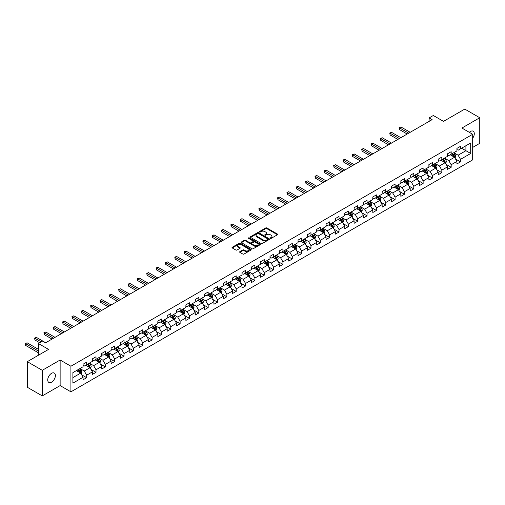 <?xml version="1.0" encoding="UTF-8"?>
<svg xmlns="http://www.w3.org/2000/svg" width="505" height="505" viewBox="0 0 505 505"><rect width="100%" height="100%" fill="white"/><g stroke="black" fill="none" stroke-linecap="round" stroke-linejoin="round"><path stroke-width="0.76" d="M270.377 238.36A0.581 0.335 0 0 0 271.198 238.36L277.447 234.756A0.833 0.48 0 0 0 277.693 234.415A0.833 0.48 0 0 0 277.447 234.074L266.861 227.963A0.833 0.48 0 0 0 265.687 227.963L259.437 231.574A0.581 0.335 0 0 0 260.264 232.048L261.072 231.58A2.664 1.534 0 0 1 264.835 231.58L265.718 232.092A2.664 1.534 0 0 1 266.495 233.177A2.664 1.534 0 0 1 265.718 234.263L264.91 234.73A0.581 0.335 0 0 0 265.731 235.204L266.539 234.737A2.664 1.534 0 0 1 270.301 234.737L271.185 235.248A2.664 1.534 0 0 1 271.961 236.334A2.664 1.534 0 0 1 271.185 237.419L270.377 237.887A0.581 0.335 0 0 0 270.377 238.36L270.377 237.887M51.561 382.178A5.422 3.131 120 0 0 55.108 377.399A5.422 3.131 120 0 0 54.275 373.05A5.422 3.131 120 0 0 51.561 373.321A5.422 3.131 120 0 0 48.019 378.1A5.422 3.131 120 0 0 48.852 382.443A5.422 3.131 120 0 0 51.561 382.178M472.68 138.231A5.422 3.131 120 0 0 473.172 131.205A5.422 3.131 120 0 0 470.464 131.47A5.422 3.131 120 0 0 469.322 132.335M239.869 251.66A0.833 0.48 0 0 0 239.629 252.001A0.833 0.48 0 0 0 239.869 252.342L242.842 254.059A0.833 0.48 0 0 0 244.016 254.059L250.953 250.051A0.833 0.48 0 0 0 251.2 249.71A0.833 0.48 0 0 0 250.953 249.369L240.367 243.258A0.833 0.48 0 0 0 239.193 243.258L232.256 247.267A0.833 0.48 0 0 0 232.01 247.608A0.833 0.48 0 0 0 232.256 247.949L235.841 250.019A0.833 0.48 0 0 0 237.015 250.019L239.989 248.302A0.833 0.48 0 0 0 240.228 247.961A0.833 0.48 0 0 0 239.989 247.62L238.208 246.598A2.222 1.281 0 0 1 237.558 245.689A2.222 1.281 0 0 1 238.928 244.502A2.222 1.281 0 0 1 241.352 244.78L248.321 248.801A2.222 1.281 0 0 1 248.978 249.71A2.222 1.281 0 0 1 247.601 250.897A2.222 1.281 0 0 1 245.177 250.619L244.016 249.95A0.833 0.48 0 0 0 242.842 249.95L239.869 251.66L239.869 252.342L242.842 250.638L242.842 249.95M472.68 147.416L479.75 143.338L479.75 117.741L464.77 109.093L443.504 121.37L433.322 115.493L429.124 117.911L432.122 119.641L45.57 342.813L42.578 341.083L38.38 343.507L38.38 355.267M42.275 370.31L42.275 395.907L60.133 385.599L60.133 360.002L42.275 370.31L27.302 361.662L48.568 349.384L38.38 343.507M60.133 360.002L70.915 366.232L472.68 134.273L472.68 159.87L70.915 391.829L70.915 366.232M479.75 117.741L461.898 128.049L472.68 134.273M261.129 243.498A0.833 0.48 0 0 0 262.303 243.498L269.247 239.49A0.833 0.48 0 0 0 269.487 239.149A0.833 0.48 0 0 0 269.247 238.814L258.661 232.704A0.833 0.48 0 0 0 257.481 232.704L250.543 236.706A0.833 0.48 0 0 0 250.303 237.047A0.833 0.48 0 0 0 250.543 237.388L261.129 243.498M248.75 238.486A0.581 0.335 0 0 1 249.337 238.568L249.337 237.88L260.1 244.092A0.833 0.48 0 0 1 260.346 244.433A0.833 0.48 0 0 1 260.1 244.773L253.163 248.776A0.833 0.48 0 0 1 251.982 248.776L241.396 242.665L241.396 241.99A0.833 0.48 0 0 0 241.156 242.324A0.833 0.48 0 0 0 241.396 242.665M241.396 241.99L244.369 240.273A0.833 0.48 0 0 1 245.544 240.273L249.836 242.754A0.833 0.48 0 0 0 251.017 242.754L252.986 241.611A0.833 0.48 0 0 0 253.226 241.276A0.833 0.48 0 0 0 252.986 240.935L248.517 238.354A0.581 0.335 0 0 1 249.337 237.88M42.275 395.907L27.302 387.259L27.302 361.662M81.671 374.824L86.671 377.715L86.671 375.19L92.421 371.869L92.421 374.394L96.019 372.318L96.019 369.793L101.77 366.472L101.77 368.997L105.362 366.92L105.362 364.395L111.113 361.075L111.113 363.6L114.711 361.529L114.711 358.998L120.461 355.678L120.461 358.203L124.053 356.132L124.053 353.607L129.81 350.287L129.81 352.812L133.402 350.735L133.402 348.21L139.153 344.89L139.153 347.415L142.751 345.338L142.751 342.813L148.502 339.493L148.502 342.018L152.093 339.941L152.093 337.416L157.844 334.095L157.844 336.62L161.442 334.544L161.442 332.019L167.193 328.698L167.193 331.223L170.785 329.153L170.785 326.628L176.535 323.307L176.535 325.832L180.133 323.755L180.133 321.231L185.884 317.91L185.884 320.435L189.482 318.358L189.482 315.833L195.233 312.513L195.233 315.038L198.825 312.961L198.825 310.436L204.575 307.116L204.575 309.641L208.174 307.564L208.174 305.039L213.924 301.719L213.924 304.244L217.516 302.173L217.516 299.648L223.267 296.328L223.267 298.853L226.865 296.776L226.865 294.251L232.616 290.93L232.616 293.455L236.207 291.379L236.207 288.854L241.964 285.533L241.964 288.058L245.556 285.981L245.556 283.457L251.307 280.136L251.307 282.661L254.905 280.584L254.905 278.059L260.656 274.739L260.656 277.264L264.248 275.193L264.248 272.668L269.998 269.348L269.998 271.873L273.596 269.796L273.596 267.271L279.347 263.951L279.347 266.476L282.939 264.399L282.939 261.874L288.69 258.554L288.69 261.079L292.288 259.002L292.288 256.477L298.038 253.156L298.038 255.681L301.636 253.605L301.636 251.08L307.387 247.759L307.387 250.284L310.979 248.214L310.979 245.689L316.73 242.368L316.73 244.893L320.328 242.817L320.328 240.292L326.078 236.971L326.078 239.496L329.67 237.419L329.67 234.894L335.421 231.574L335.421 234.099L339.019 232.022L339.019 229.497L344.77 226.177L344.77 228.702L348.362 226.625L348.362 224.1L354.119 220.78L354.119 223.305L357.71 221.234L357.71 218.709L363.461 215.382L363.461 217.907L367.059 215.837L367.059 213.312L372.81 209.992L372.81 212.517L376.402 210.44L376.402 207.915L382.152 204.594L382.152 207.119L385.751 205.043L385.751 202.518L391.501 199.197L391.501 201.722L395.093 199.645L395.093 197.12L400.844 193.8L400.844 196.325L404.442 194.248L404.442 191.723L410.193 188.403L410.193 190.928L413.784 188.857L413.784 186.332L419.541 183.012L419.541 185.537L423.133 183.46L423.133 180.935L428.884 177.615L428.884 180.14L432.482 178.063L432.482 175.538L438.233 172.218L438.233 174.743L441.824 172.666L441.824 170.141L447.575 166.82L447.575 169.345L451.173 167.269L451.173 164.744L456.924 161.423L456.924 163.948L460.516 161.878L460.516 159.353L470.704 153.47L470.704 142.953L465.913 145.724L465.913 150.705L470.704 153.47M86.671 377.715L83.079 379.792L83.079 377.267L72.89 383.144L72.89 372.627L83.079 366.75L83.079 364.225L86.671 362.148L86.671 364.673L92.421 361.353L92.421 358.828L96.019 356.751L96.019 359.276L101.77 355.956L101.77 353.431L105.362 351.354L105.362 353.879L111.113 350.558L111.113 348.033L114.711 345.963L114.711 348.488L120.461 345.167L120.461 342.642L124.053 340.566L124.053 343.091L129.81 339.77L129.81 337.245L133.402 335.168L133.402 337.694L139.153 334.373L139.153 331.848L142.751 329.771L142.751 332.296L148.502 328.976L148.502 326.451L152.093 324.374L152.093 326.899L157.844 323.579L157.844 321.054L161.442 318.983L161.442 321.508L167.193 318.188L167.193 315.663L170.785 313.586L170.785 316.111L176.535 312.791L176.535 310.266L180.133 308.189L180.133 310.714L185.884 307.393L185.884 304.868L189.482 302.792L189.482 305.317L195.233 301.996L195.233 299.471L198.825 297.394L198.825 299.919L204.575 296.599L204.575 294.074L208.174 292.004L208.174 294.529L213.924 291.208L213.924 288.683L217.516 286.606L217.516 289.131L223.267 285.811L223.267 283.286L226.865 281.209L226.865 283.734L232.616 280.414L232.616 277.889L236.207 275.812L236.207 278.337L241.964 275.017L241.964 272.492L245.556 270.415L245.556 272.94L251.307 269.62L251.307 267.094L254.905 265.024L254.905 267.549L260.656 264.229L260.656 261.704L264.248 259.627L264.248 262.152L269.998 258.831L269.998 256.306L273.596 254.23L273.596 256.755L279.347 253.434L279.347 250.909L282.939 248.832L282.939 251.357L288.69 248.037L288.69 245.512L292.288 243.435L292.288 245.96L298.038 242.64L298.038 240.115L301.636 238.044L301.636 240.569L307.387 237.249L307.387 234.724L310.979 232.647L310.979 235.172L316.73 231.852L316.73 229.327L320.328 227.25L320.328 229.775L326.078 226.455L326.078 223.93L329.67 221.853L329.67 224.378L335.421 221.057L335.421 218.532L339.019 216.456L339.019 218.981L344.77 215.66L344.77 213.135L348.362 211.065L348.362 213.59L354.119 210.263L354.119 207.738L357.71 205.668L357.71 208.193L363.461 204.872L363.461 202.347L367.059 200.27L367.059 202.795L372.81 199.475L372.81 196.95L376.402 194.873L376.402 197.398L382.152 194.078L382.152 191.553L385.751 189.476L385.751 192.001L391.501 188.681L391.501 186.156L395.093 184.079L395.093 186.604L400.844 183.283L400.844 180.758L404.442 178.688L404.442 181.213L410.193 177.893L410.193 175.368L413.784 173.291L413.784 175.816L419.541 172.495L419.541 169.97L423.133 167.894L423.133 170.419L428.884 167.098L428.884 164.573L432.482 162.496L432.482 165.021L438.233 161.701L438.233 159.176L441.824 157.099L441.824 159.624L447.575 156.304L447.575 153.779L451.173 151.708L451.173 154.233L456.924 150.913L456.924 148.388L460.516 146.311L460.516 148.836L470.704 142.953M85.711 365.229L90.029 367.716L84.272 371.036L79.96 368.549M83.079 365.367L84.272 366.056L86.671 364.673M84.272 371.036L86.671 375.19M90.029 367.716L92.421 371.869M95.06 359.831L99.371 362.325L93.621 365.645L89.309 363.152M92.421 359.97L93.621 360.658L96.019 359.276M93.621 365.645L96.019 369.793M99.371 362.325L101.77 366.472M104.402 354.434L108.72 356.928L102.969 360.248L98.652 357.755M101.77 354.573L102.969 355.267L105.362 353.879M102.969 360.248L105.362 364.395M108.72 356.928L111.113 361.075M113.751 349.037L118.063 351.53L112.312 354.851L108.001 352.357M111.113 349.176L112.312 349.87L114.711 348.488M112.312 354.851L114.711 358.998M118.063 351.53L120.461 355.678M123.1 343.646L127.412 346.133L121.661 349.454L117.343 346.967M120.461 343.779L121.661 344.473L124.053 343.091M121.661 349.454L124.053 353.607M127.412 346.133L129.81 350.287M132.443 338.249L136.754 340.736L131.003 344.056L126.692 341.569M129.81 338.388L131.003 339.076L133.402 337.694M131.003 344.056L133.402 348.21M136.754 340.736L139.153 344.89M141.791 332.852L146.103 335.339L140.352 338.666L136.041 336.172M139.153 332.991L140.352 333.679L142.751 332.296M140.352 338.666L142.751 342.813M146.103 335.339L148.502 339.493M151.134 327.455L155.452 329.948L149.701 333.268L145.383 330.775M148.502 327.594L149.701 328.288L152.093 326.899M149.701 333.268L152.093 337.416M155.452 329.948L157.844 334.095M160.483 322.057L164.794 324.551L159.043 327.871L154.732 325.378M157.844 322.196L159.043 322.891L161.442 321.508M159.043 327.871L161.442 332.019M164.794 324.551L167.193 328.698M169.825 316.667L174.143 319.154L168.392 322.474L164.075 319.987M167.193 316.799L168.392 317.493L170.785 316.111M168.392 322.474L170.785 326.628M174.143 319.154L176.535 323.307M179.174 311.269L183.485 313.757L177.735 317.077L173.423 314.59M176.535 311.408L177.735 312.096L180.133 310.714M177.735 317.077L180.133 321.231M183.485 313.757L185.884 317.91M188.523 305.872L192.834 308.359L187.084 311.68L182.772 309.193M185.884 306.011L187.084 306.699L189.482 305.317M187.084 311.68L189.482 315.833M192.834 308.359L195.233 312.513M197.865 300.475L202.183 302.968L196.426 306.289L192.115 303.795M195.233 300.614L196.426 301.308L198.825 299.919M196.426 306.289L198.825 310.436M202.183 302.968L204.575 307.116M207.214 295.078L211.526 297.571L205.775 300.892L201.463 298.398M204.575 295.217L205.775 295.911L208.174 294.529M205.775 300.892L208.174 305.039M211.526 297.571L213.924 301.719M216.557 289.681L220.874 292.174L215.124 295.494L210.806 293.007M213.924 289.82L215.124 290.514L217.516 289.131M215.124 295.494L217.516 299.648M220.874 292.174L223.267 296.328M225.905 284.29L230.217 286.777L224.466 290.097L220.155 287.61M223.267 284.429L224.466 285.117L226.865 283.734M224.466 290.097L226.865 294.251M230.217 286.777L232.616 290.93M235.254 278.893L239.566 281.38L233.815 284.7L229.497 282.213M232.616 279.031L233.815 279.719L236.207 278.337M233.815 284.7L236.207 288.854M239.566 281.38L241.964 285.533M244.597 273.495L248.908 275.989L243.157 279.309L238.846 276.816M241.964 273.634L243.157 274.329L245.556 272.94M243.157 279.309L245.556 283.457M248.908 275.989L251.307 280.136M253.946 268.098L258.257 270.592L252.506 273.912L248.195 271.419M251.307 268.237L252.506 268.931L254.905 267.549M252.506 273.912L254.905 278.059M258.257 270.592L260.656 274.739M263.288 262.701L267.606 265.194L261.855 268.515L257.537 266.021M260.656 262.84L261.855 263.534L264.248 262.152M261.855 268.515L264.248 272.668M267.606 265.194L269.998 269.348M272.637 257.31L276.948 259.797L271.198 263.118L266.886 260.63M269.998 257.449L271.198 258.137L273.596 256.755M271.198 263.118L273.596 267.271M276.948 259.797L279.347 263.951M281.979 251.913L286.297 254.4L280.546 257.72L276.229 255.233M279.347 252.052L280.546 252.74L282.939 251.357M280.546 257.72L282.939 261.874M286.297 254.4L288.69 258.554M291.328 246.516L295.64 249.009L289.889 252.33L285.577 249.836M288.69 246.655L289.889 247.349L292.288 245.96M289.889 252.33L292.288 256.477M295.64 249.009L298.038 253.156M300.677 241.119L304.988 243.612L299.238 246.932L294.926 244.439M298.038 241.257L299.238 241.952L301.636 240.569M299.238 246.932L301.636 251.08M304.988 243.612L307.387 247.759M310.019 235.721L314.337 238.215L308.58 241.535L304.269 239.042M307.387 235.86L308.58 236.555L310.979 235.172M308.58 241.535L310.979 245.689M314.337 238.215L316.73 242.368M319.368 230.331L323.68 232.818L317.929 236.138L313.618 233.651M316.73 230.469L317.929 231.157L320.328 229.775M317.929 236.138L320.328 240.292M323.68 232.818L326.078 236.971M328.711 224.933L333.029 227.42L327.278 230.741L322.96 228.254M326.078 225.072L327.278 225.76L329.67 224.378M327.278 230.741L329.67 234.894M333.029 227.42L335.421 231.574M338.06 219.536L342.371 222.03L336.62 225.35L332.309 222.857M335.421 219.675L336.62 220.369L339.019 218.981M336.62 225.35L339.019 229.497M342.371 222.03L344.77 226.177M347.408 214.139L351.72 216.632L345.969 219.953L341.651 217.459M344.77 214.278L345.969 214.972L348.362 213.59M345.969 219.953L348.362 224.1M351.72 216.632L354.119 220.78M356.751 208.742L361.062 211.235L355.312 214.556L351 212.062M354.119 208.881L355.312 209.575L357.71 208.193M355.312 214.556L357.71 218.709M361.062 211.235L363.461 215.382M366.1 203.351L370.411 205.838L364.66 209.158L360.349 206.671M363.461 203.483L364.66 204.178L367.059 202.795M364.66 209.158L367.059 213.312M370.411 205.838L372.81 209.992M375.442 197.954L379.76 200.441L374.009 203.761L369.692 201.274M372.81 198.093L374.009 198.781L376.402 197.398M374.009 203.761L376.402 207.915M379.76 200.441L382.152 204.594M384.791 192.556L389.102 195.05L383.352 198.37L379.04 195.877M382.152 192.695L383.352 193.383L385.751 192.001M383.352 198.37L385.751 202.518M389.102 195.05L391.501 199.197M394.134 187.159L398.451 189.653L392.701 192.973L388.383 190.48M391.501 187.298L392.701 187.993L395.093 186.604M392.701 192.973L395.093 197.12M398.451 189.653L400.844 193.8M403.482 181.762L407.794 184.256L402.043 187.576L397.732 185.082M400.844 181.901L402.043 182.595L404.442 181.213M402.043 187.576L404.442 191.723M407.794 184.256L410.193 188.403M412.831 176.371L417.143 178.858L411.392 182.179L407.08 179.692M410.193 176.504L411.392 177.198L413.784 175.816M411.392 182.179L413.784 186.332M417.143 178.858L419.541 183.012M422.174 170.974L426.491 173.461L420.734 176.782L416.423 174.294M419.541 171.113L420.734 171.801L423.133 170.419M420.734 176.782L423.133 180.935M426.491 173.461L428.884 177.615M431.522 165.577L435.834 168.064L430.083 171.391L425.772 168.897M428.884 165.716L430.083 166.404L432.482 165.021M430.083 171.391L432.482 175.538M435.834 168.064L438.233 172.218M440.865 160.18L445.183 162.673L439.432 165.993L435.114 163.5M438.233 160.319L439.432 161.013L441.824 159.624M439.432 165.993L441.824 170.141M445.183 162.673L447.575 166.82M450.214 154.782L454.525 157.276L448.775 160.596L444.463 158.103M447.575 154.921L448.775 155.616L451.173 154.233M448.775 160.596L451.173 164.744M454.525 157.276L456.924 161.423M461.595 148.211L465.913 150.705L458.123 155.199L453.806 152.712M456.924 149.524L458.123 150.219L460.516 148.836M458.123 155.199L460.516 159.353M60.133 385.599L70.915 391.829M429.124 117.911L429.124 121.37M72.89 377.607L80.68 373.113L76.369 370.626M80.68 373.113L83.079 377.267M455.516 158.987L460.516 161.878M446.167 164.384L451.173 167.269M436.825 169.781L441.824 172.666M427.476 175.178L432.482 178.063M418.134 180.569L423.133 183.46M408.785 185.966L413.784 188.857M399.436 191.363L404.442 194.248M390.094 196.761L395.093 199.645M380.745 202.158L385.751 205.043M371.402 207.549L376.402 210.44M362.053 212.946L367.059 215.837M352.711 218.343L357.71 221.234M343.362 223.74L348.362 226.625M334.013 229.137L339.019 232.022M324.671 234.528L329.67 237.419M315.322 239.925L320.328 242.817M305.98 245.323L310.979 248.214M296.631 250.72L301.636 253.605M287.282 256.117L292.288 259.002M277.939 261.508L282.939 264.399M268.591 266.905L273.596 269.796M259.248 272.302L264.248 275.193M249.899 277.7L254.905 280.584M240.557 283.097L245.556 285.981M231.208 288.488L236.207 291.379M221.859 293.885L226.865 296.776M212.517 299.282L217.516 302.173M203.168 304.679L208.174 307.564M193.825 310.076L198.825 312.961M184.476 315.474L189.482 318.358M175.128 320.864L180.133 323.755M165.785 326.262L170.785 329.153M156.436 331.659L161.442 334.544M147.094 337.056L152.093 339.941M137.745 342.453L142.751 345.338M128.403 347.844L133.402 350.735M119.054 353.241L124.053 356.132M109.705 358.638L114.711 361.529M100.362 364.036L105.362 366.92M91.014 369.433L96.019 372.318M270.611 238.442L271.185 238.114A2.664 1.534 0 0 0 271.961 237.028L271.961 236.334M266.495 233.177L266.495 233.865A2.664 1.534 0 0 1 265.718 234.958L265.138 235.286M277.447 234.074L277.447 234.756L266.861 228.658A0.833 0.48 0 0 0 265.687 228.658L259.671 232.13M269.234 239.496L258.661 233.392A0.833 0.48 0 0 0 257.481 233.392L250.556 237.394L250.543 236.706M267.776 239.389A0.581 0.335 0 0 0 267.776 238.916L258.484 233.55A0.581 0.335 0 0 0 257.657 233.55L256.805 234.042A2.664 1.534 0 0 0 256.029 235.128A2.664 1.534 0 0 0 256.805 236.214L263.155 239.881A2.664 1.534 0 0 0 266.924 239.881L267.776 239.389L267.776 240.083A0.581 0.335 0 0 0 267.947 239.843L267.947 239.149M256.029 235.128L256.029 235.822A2.664 1.534 0 0 0 256.805 236.908L256.805 236.214M267.776 240.083L266.924 240.576A2.664 1.534 0 0 1 263.155 240.576L256.805 236.908M241.409 242.671L244.369 240.967L244.369 240.273M253.226 241.276L253.226 241.964A0.833 0.48 0 0 1 252.986 242.305L251.017 243.442A0.833 0.48 0 0 1 249.836 243.442L245.544 240.967A0.833 0.48 0 0 0 244.369 240.967M249.337 238.568L260.088 244.78M254.293 245.323A2.222 1.281 0 0 0 256.717 245.6A2.222 1.281 0 0 0 258.093 244.414A2.222 1.281 0 0 0 257.436 243.505L254.981 242.091A0.833 0.48 0 0 0 253.807 242.091L251.837 243.227A0.833 0.48 0 0 0 251.591 243.568A0.833 0.48 0 0 0 251.837 243.902L254.293 245.323L254.293 246.017A2.222 1.281 0 0 0 256.717 246.295A2.222 1.281 0 0 0 258.093 245.108L258.093 244.414M251.591 243.568L251.591 244.256A0.833 0.48 0 0 0 251.837 244.597L251.837 243.902M254.293 246.017L251.837 244.597M248.978 249.71L248.978 250.404A2.222 1.281 0 0 1 247.601 251.591A2.222 1.281 0 0 1 245.177 251.313L244.016 250.638A0.833 0.48 0 0 0 242.842 250.638M237.558 245.689L237.558 246.377A2.222 1.281 0 0 0 238.208 247.286L238.208 246.598M239.976 248.309L238.208 247.286M250.947 250.057L240.367 243.953A0.833 0.48 0 0 0 239.193 243.953L232.268 247.955L232.256 247.267M454.999 158.097L455.712 156.297A2.247 1.294 -120 0 0 454.999 154.385L453.761 152.737M451.603 155.59L450.763 154.467M410.193 132.304L400.926 126.951L399.43 127.815L399.43 129.545L407.194 134.033M451.906 153.81L453.137 155.458A2.247 1.294 60 0 1 453.78 156.809L454.5 156.392A2.247 1.294 -120 0 0 453.856 155.048L452.619 153.394M452.057 153.716L453.433 155.553A1.143 0.663 60 0 1 453.641 155.9L454.5 156.392M399.43 129.545L399.095 127.626L408.697 133.168M399.095 127.626L400.926 126.951M445.656 163.494L446.369 161.695A2.247 1.294 -120 0 0 445.65 159.782L444.413 158.134M442.26 160.981L441.42 159.864M400.844 137.695L391.577 132.348L390.081 133.213L390.081 134.942L397.852 139.424M442.557 159.208L443.794 160.855A2.247 1.294 60 0 1 444.438 162.206L445.158 161.789A2.247 1.294 -120 0 0 444.514 160.439L443.276 158.791M442.715 159.113L444.084 160.944A1.143 0.663 60 0 1 444.293 161.291L445.158 161.789M390.081 134.942L389.753 133.023L399.348 138.559M389.753 133.023L391.577 132.348M436.307 168.885L437.021 167.092A2.247 1.294 -120 0 0 436.307 165.179L435.07 163.532M432.911 166.379L432.072 165.261M391.501 143.092L382.234 137.745L380.732 138.61L380.732 140.339L388.503 144.821M433.208 164.598L434.445 166.252A2.247 1.294 60 0 1 435.089 167.603L435.809 167.187A2.247 1.294 -120 0 0 435.165 165.836L433.928 164.188M433.366 164.51L434.742 166.341A1.143 0.663 60 0 1 434.944 166.688L435.809 167.187M380.732 140.339L380.404 138.414L390.005 143.957M380.404 138.414L382.234 137.745M426.965 174.282L427.672 172.489A2.247 1.294 -120 0 0 426.959 170.576L425.721 168.923M423.569 171.776L422.729 170.652M382.152 148.489L372.886 143.136L371.39 144.001L371.39 145.73L379.16 150.219M423.865 169.996L425.103 171.65A2.247 1.294 60 0 1 425.747 173L426.46 172.584A2.247 1.294 -120 0 0 425.822 171.233L424.585 169.579M424.023 169.907L425.393 171.738A1.143 0.663 60 0 1 425.601 172.085L426.46 172.584M371.39 145.73L371.061 143.811L380.656 149.354M371.061 143.811L372.886 143.136M417.616 179.679L418.329 177.886A2.247 1.294 -120 0 0 417.61 175.974L416.373 174.32M414.22 177.173L413.38 176.049M372.81 153.886L363.537 148.533L362.041 149.398L362.041 151.128L369.812 155.616M414.517 175.393L415.754 177.047A2.247 1.294 60 0 1 416.398 178.391L417.117 177.981A2.247 1.294 -120 0 0 416.474 176.63L415.236 174.976M414.674 175.304L416.044 177.135A1.143 0.663 60 0 1 416.253 177.482L417.117 177.981M362.041 151.128L361.713 149.209L371.308 154.751M361.713 149.209L363.537 148.533M408.267 185.076L408.981 183.277A2.247 1.294 -120 0 0 408.267 181.364L407.03 179.717M404.871 182.57L404.032 181.446M363.461 159.283L354.194 153.93L352.698 154.795L352.698 156.525L360.469 161.013M405.174 180.79L406.411 182.438A2.247 1.294 60 0 1 407.049 183.788L407.769 183.378A2.247 1.294 -120 0 0 407.125 182.027L405.894 180.373M405.326 180.702L406.702 182.532A1.143 0.663 60 0 1 406.91 182.879L407.769 183.378M352.698 156.525L352.364 154.606L361.965 160.148M352.364 154.606L354.194 153.93M398.925 190.473L399.638 188.674A2.247 1.294 -120 0 0 398.918 186.762L397.681 185.114M395.529 187.961L394.689 186.844M354.119 164.674L344.846 159.327L343.349 160.192L343.349 161.922L351.12 166.404M395.825 186.187L397.063 187.835A2.247 1.294 60 0 1 397.706 189.186L398.426 188.769A2.247 1.294 -120 0 0 397.782 187.418L396.545 185.771M395.983 186.093L397.353 187.923A1.143 0.663 60 0 1 397.561 188.27L398.426 188.769M343.349 161.922L343.021 160.003L352.616 165.539M343.021 160.003L344.846 159.327M389.576 195.864L390.289 194.071A2.247 1.294 -120 0 0 389.576 192.159L388.339 190.511M386.18 193.358L385.34 192.241M344.77 170.071L335.503 164.725L334.001 165.589L334.001 167.319L341.771 171.801M386.483 191.578L387.714 193.232A2.247 1.294 60 0 1 388.358 194.583L389.077 194.166A2.247 1.294 -120 0 0 388.433 192.815L387.196 191.168M386.634 191.49L388.01 193.32A1.143 0.663 60 0 1 388.219 193.667L389.077 194.166M334.001 167.319L333.672 165.394L343.274 170.936M333.672 165.394L335.503 164.725M380.233 201.261L380.947 199.469A2.247 1.294 -120 0 0 380.227 197.556L378.99 195.902M376.837 198.755L375.998 197.632M335.421 175.469L326.154 170.116L324.658 170.98L324.658 172.71L332.429 177.198M377.134 196.975L378.371 198.629A2.247 1.294 60 0 1 379.015 199.98L379.735 199.563A2.247 1.294 -120 0 0 379.091 198.213L377.854 196.565M377.292 196.887L378.662 198.718A1.143 0.663 60 0 1 378.87 199.065L379.735 199.563M324.658 172.71L324.33 170.791L333.925 176.333M324.33 170.791L326.154 170.116M370.885 206.659L371.598 204.866A2.247 1.294 -120 0 0 370.878 202.953L369.647 201.299M367.488 204.153L366.649 203.029M326.078 180.866L316.812 175.513L315.309 176.378L315.309 178.107L323.08 182.595M367.785 202.372L369.022 204.026A2.247 1.294 60 0 1 369.666 205.371L370.386 204.961A2.247 1.294 -120 0 0 369.742 203.61L368.505 201.956M367.943 202.284L369.313 204.115A1.143 0.663 60 0 1 369.521 204.462L370.386 204.961M315.309 178.107L314.981 176.188L324.576 181.731M314.981 176.188L316.812 175.513M361.536 212.056L362.249 210.257A2.247 1.294 -120 0 0 361.536 208.35L360.299 206.696M358.14 209.55L357.3 208.426M316.73 186.263L307.463 180.91L305.967 181.775L305.967 183.504L313.738 187.993M358.443 207.77L359.68 209.417A2.247 1.294 60 0 1 360.317 210.768L361.037 210.358A2.247 1.294 -120 0 0 360.4 209.007L359.162 207.353M358.601 207.681L359.97 209.512A1.143 0.663 60 0 1 360.179 209.859L361.037 210.358M305.967 183.504L305.632 181.585L315.234 187.128M305.632 181.585L307.463 180.91M352.193 217.453L352.907 215.654A2.247 1.294 -120 0 0 352.187 213.741L350.95 212.094M348.797 214.941L347.958 213.823M307.387 191.654L298.114 186.307L296.618 187.172L296.618 188.902L304.389 193.383M349.094 213.167L350.331 214.814A2.247 1.294 60 0 1 350.975 216.165L351.695 215.749A2.247 1.294 -120 0 0 351.051 214.398L349.813 212.75M349.252 213.072L350.622 214.903A1.143 0.663 60 0 1 350.83 215.256L351.695 215.749M296.618 188.902L296.29 186.983L305.885 192.519M296.29 186.983L298.114 186.307M342.844 222.844L343.558 221.051A2.247 1.294 -120 0 0 342.844 219.138L341.607 217.491M339.448 220.338L338.609 219.22M298.038 197.051L288.772 191.704L287.276 192.569L287.276 194.299L295.04 198.781M339.751 218.558L340.982 220.212A2.247 1.294 60 0 1 341.626 221.562L342.346 221.146A2.247 1.294 -120 0 0 341.702 219.795L340.465 218.147M339.903 218.469L341.279 220.3A1.143 0.663 60 0 1 341.487 220.647L342.346 221.146M287.276 194.299L286.941 192.373L296.542 197.916M286.941 192.373L288.772 191.704M333.502 228.241L334.215 226.448A2.247 1.294 -120 0 0 333.496 224.536L332.258 222.882M330.106 225.735L329.266 224.611M288.69 202.448L279.423 197.095L277.927 197.96L277.927 199.69L285.697 204.178M330.403 223.955L331.64 225.609A2.247 1.294 60 0 1 332.284 226.96L333.003 226.543A2.247 1.294 -120 0 0 332.359 225.192L331.122 223.545M330.56 223.866L331.93 225.697A1.143 0.663 60 0 1 332.138 226.044L333.003 226.543M277.927 199.69L277.599 197.771L287.193 203.313M277.599 197.771L279.423 197.095M324.153 233.638L324.866 231.845A2.247 1.294 -120 0 0 324.153 229.933L322.916 228.279M320.757 231.132L319.918 230.009M279.347 207.845L270.08 202.492L268.578 203.357L268.578 205.087L276.349 209.575M321.054 229.352L322.291 231.006A2.247 1.294 60 0 1 322.935 232.357L323.654 231.94A2.247 1.294 -120 0 0 323.011 230.589L321.773 228.935M321.212 229.264L322.588 231.094A1.143 0.663 60 0 1 322.79 231.441L323.654 231.94M268.578 205.087L268.25 203.168L277.851 208.71M268.25 203.168L270.08 202.492M314.811 239.035L315.518 237.236A2.247 1.294 -120 0 0 314.804 235.33L313.567 233.676M311.415 236.529L310.575 235.406M269.998 213.243L260.731 207.89L259.235 208.754L259.235 210.484L267.006 214.972M311.711 234.749L312.948 236.397A2.247 1.294 60 0 1 313.592 237.748L314.306 237.337A2.247 1.294 -120 0 0 313.668 235.986L312.431 234.333M311.869 234.661L313.239 236.491A1.143 0.663 60 0 1 313.447 236.839L314.306 237.337M259.235 210.484L258.907 208.565L268.502 214.107M258.907 208.565L260.731 207.89M305.462 244.433L306.175 242.634A2.247 1.294 -120 0 0 305.456 240.721L304.218 239.073M302.066 241.92L301.226 240.803M260.656 218.64L251.383 213.287L249.887 214.152L249.887 215.881L257.657 220.369M302.362 240.146L303.6 241.794A2.247 1.294 60 0 1 304.244 243.145L304.963 242.728A2.247 1.294 -120 0 0 304.319 241.377L303.082 239.73M302.52 240.052L303.89 241.889A1.143 0.663 60 0 1 304.098 242.236L304.963 242.728M249.887 215.881L249.558 213.962L259.153 219.505M249.558 213.962L251.383 213.287M296.113 249.823L296.826 248.031A2.247 1.294 -120 0 0 296.113 246.118L294.876 244.47M292.717 247.317L291.877 246.2M251.307 224.031L242.04 218.684L240.544 219.549L240.544 221.278L248.315 225.76M293.02 245.544L294.257 247.191A2.247 1.294 60 0 1 294.895 248.542L295.614 248.125A2.247 1.294 -120 0 0 294.97 246.775L293.74 245.127M293.171 245.449L294.548 247.28A1.143 0.663 60 0 1 294.756 247.627L295.614 248.125M240.544 221.278L240.21 219.359L249.811 224.895M240.21 219.359L242.04 218.684M286.771 255.221L287.484 253.428A2.247 1.294 -120 0 0 286.764 251.515L285.527 249.861M283.374 252.715L282.535 251.591M241.964 229.428L232.691 224.075L231.195 224.94L231.195 226.669L238.966 231.157M283.671 250.934L284.908 252.588A2.247 1.294 60 0 1 285.552 253.939L286.272 253.523A2.247 1.294 -120 0 0 285.628 252.172L284.391 250.524M283.829 250.846L285.199 252.677A1.143 0.663 60 0 1 285.407 253.024L286.272 253.523M231.195 226.669L230.867 224.75L240.462 230.293M230.867 224.75L232.691 224.075M277.422 260.618L278.135 258.825A2.247 1.294 -120 0 0 277.422 256.912L276.184 255.259M274.026 258.112L273.186 256.988M232.616 234.825L223.349 229.472L221.846 230.337L221.846 232.066L229.617 236.555M274.329 256.332L275.56 257.986A2.247 1.294 60 0 1 276.203 259.336L276.923 258.92A2.247 1.294 -120 0 0 276.279 257.569L275.042 255.915M274.48 256.243L275.856 258.074A1.143 0.663 60 0 1 276.065 258.421L276.923 258.92M221.846 232.066L221.518 230.147L231.12 235.69M221.518 230.147L223.349 229.472M268.079 266.015L268.793 264.216A2.247 1.294 -120 0 0 268.073 262.31L266.836 260.656M264.683 263.509L263.844 262.385M223.267 240.222L214 234.869L212.504 235.734L212.504 237.464L220.275 241.952M264.98 261.729L266.217 263.376A2.247 1.294 60 0 1 266.861 264.727L267.581 264.317A2.247 1.294 -120 0 0 266.937 262.966L265.699 261.312M265.138 261.64L266.507 263.471A1.143 0.663 60 0 1 266.716 263.818L267.581 264.317M212.504 237.464L212.176 235.545L221.771 241.087M212.176 235.545L214 234.869M258.73 271.412L259.444 269.613A2.247 1.294 -120 0 0 258.724 267.7L257.493 266.053M255.334 268.9L254.495 267.783M213.924 245.619L204.658 240.266L203.155 241.131L203.155 242.861L210.926 247.349M255.631 267.126L256.868 268.774A2.247 1.294 60 0 1 257.512 270.125L258.232 269.708A2.247 1.294 -120 0 0 257.588 268.357L256.351 266.709M255.789 267.031L257.159 268.868A1.143 0.663 60 0 1 257.367 269.216L258.232 269.708M203.155 242.861L202.827 240.942L212.422 246.484M202.827 240.942L204.658 240.266M249.382 276.803L250.095 275.01A2.247 1.294 -120 0 0 249.382 273.098L248.144 271.45M245.986 274.297L245.146 273.18M204.575 251.01L195.309 245.664L193.813 246.528L193.813 248.258L201.583 252.74M246.288 272.523L247.526 274.171A2.247 1.294 60 0 1 248.163 275.522L248.883 275.105A2.247 1.294 -120 0 0 248.245 273.754L247.008 272.107M246.446 272.429L247.816 274.259A1.143 0.663 60 0 1 248.024 274.606L248.883 275.105M193.813 248.258L193.478 246.339L203.079 251.875M193.478 246.339L195.309 245.664M240.039 282.2L240.752 280.408A2.247 1.294 -120 0 0 240.033 278.495L238.796 276.847M236.643 279.694L235.803 278.571M195.233 256.407L185.96 251.061L184.464 251.926L184.464 253.649L192.235 258.137M236.94 277.914L238.177 279.568A2.247 1.294 60 0 1 238.821 280.919L239.54 280.502A2.247 1.294 -120 0 0 238.897 279.151L237.659 277.504M237.097 277.826L238.467 279.656A1.143 0.663 60 0 1 238.676 280.004L239.54 280.502M184.464 253.649L184.136 251.73L193.731 257.272M184.136 251.73L185.96 251.061M230.69 287.598L231.404 285.805A2.247 1.294 -120 0 0 230.69 283.892L229.453 282.238M227.294 285.091L226.455 283.968M185.884 261.805L176.617 256.452L175.121 257.316L175.121 259.046L182.886 263.534M227.597 283.311L228.828 284.965A2.247 1.294 60 0 1 229.472 286.316L230.192 285.899A2.247 1.294 -120 0 0 229.548 284.549L228.31 282.895M227.749 283.223L229.125 285.054A1.143 0.663 60 0 1 229.333 285.401L230.192 285.899M175.121 259.046L174.787 257.127L184.388 262.669M174.787 257.127L176.617 256.452M221.348 292.995L222.061 291.196A2.247 1.294 -120 0 0 221.341 289.289L220.104 287.635M217.952 290.489L217.112 289.365M176.535 267.202L167.269 261.849L165.773 262.714L165.773 264.443L173.543 268.931M218.248 288.709L219.486 290.356A2.247 1.294 60 0 1 220.13 291.707L220.849 291.297A2.247 1.294 -120 0 0 220.205 289.946L218.968 288.292M218.406 288.62L219.776 290.451A1.143 0.663 60 0 1 219.984 290.798L220.849 291.297M165.773 264.443L165.444 262.524L175.039 268.067M165.444 262.524L167.269 261.849M211.999 298.392L212.712 296.593A2.247 1.294 -120 0 0 211.999 294.68L210.762 293.033M208.603 295.886L207.763 294.762M167.193 272.599L157.926 267.246L156.424 268.111L156.424 269.84L164.194 274.329M208.9 294.106L210.137 295.753A2.247 1.294 60 0 1 210.781 297.104L211.5 296.688A2.247 1.294 -120 0 0 210.856 295.343L209.619 293.689M209.057 294.011L210.434 295.848A1.143 0.663 60 0 1 210.636 296.195L211.5 296.688M156.424 269.84L156.095 267.921L165.697 273.464M156.095 267.921L157.926 267.246M202.656 303.789L203.364 301.99A2.247 1.294 -120 0 0 202.65 300.077L201.413 298.43M199.26 301.277L198.421 300.159M157.844 277.99L148.577 272.643L147.081 273.508L147.081 275.238L154.852 279.719M199.557 299.503L200.794 301.15A2.247 1.294 60 0 1 201.438 302.501L202.151 302.085A2.247 1.294 -120 0 0 201.514 300.734L200.277 299.086M199.715 299.408L201.085 301.239A1.143 0.663 60 0 1 201.293 301.586L202.151 302.085M147.081 275.238L146.753 273.319L156.348 278.855M146.753 273.319L148.577 272.643M193.308 309.18L194.021 307.387A2.247 1.294 -120 0 0 193.301 305.474L192.064 303.827M189.912 306.674L189.072 305.557M148.502 283.387L139.228 278.04L137.732 278.905L137.732 280.635L145.503 285.117M190.208 304.894L191.445 306.548A2.247 1.294 60 0 1 192.089 307.898L192.809 307.482A2.247 1.294 -120 0 0 192.165 306.131L190.928 304.483M190.366 304.805L191.736 306.636A1.143 0.663 60 0 1 191.944 306.983L192.809 307.482M137.732 280.635L137.404 278.709L146.999 284.252M137.404 278.709L139.228 278.04M183.959 314.577L184.672 312.784A2.247 1.294 -120 0 0 183.959 310.872L182.722 309.218M180.563 312.071L179.723 310.947M139.153 288.784L129.886 283.431L128.39 284.296L128.39 286.026L136.161 290.514M180.866 310.291L182.103 311.945A2.247 1.294 60 0 1 182.741 313.296L183.46 312.879A2.247 1.294 -120 0 0 182.816 311.528L181.585 309.874M181.017 310.203L182.393 312.033A1.143 0.663 60 0 1 182.602 312.38L183.46 312.879M128.39 286.026L128.055 284.107L137.657 289.649M128.055 284.107L129.886 283.431M174.616 319.974L175.33 318.182A2.247 1.294 -120 0 0 174.61 316.269L173.373 314.615M171.22 317.468L170.381 316.345M129.81 294.181L120.537 288.828L119.041 289.693L119.041 291.423L126.812 295.911M171.517 315.688L172.754 317.342A2.247 1.294 60 0 1 173.398 318.687L174.118 318.276A2.247 1.294 -120 0 0 173.474 316.925L172.237 315.272M171.675 315.6L173.045 317.43A1.143 0.663 60 0 1 173.253 317.778L174.118 318.276M119.041 291.423L118.713 289.504L128.308 295.046M118.713 289.504L120.537 288.828M165.268 325.372L165.981 323.572A2.247 1.294 -120 0 0 165.268 321.66L164.03 320.012M161.871 322.865L161.032 321.742M120.461 299.579L111.195 294.226L109.692 295.09L109.692 296.82L117.463 301.308M162.174 321.085L163.405 322.733A2.247 1.294 60 0 1 164.049 324.084L164.769 323.667A2.247 1.294 -120 0 0 164.125 322.323L162.888 320.669M162.326 320.997L163.702 322.828A1.143 0.663 60 0 1 163.91 323.175L164.769 323.667M109.692 296.82L109.364 294.901L118.965 300.443M109.364 294.901L111.195 294.226M155.925 330.769L156.638 328.97A2.247 1.294 -120 0 0 155.919 327.057L154.681 325.409M152.529 328.256L151.689 327.139M111.113 304.969L101.846 299.623L100.35 300.488L100.35 302.217L108.12 306.699M152.826 326.483L154.063 328.13A2.247 1.294 60 0 1 154.707 329.481L155.426 329.064A2.247 1.294 -120 0 0 154.782 327.713L153.545 326.066M152.983 326.388L154.353 328.218A1.143 0.663 60 0 1 154.562 328.566L155.426 329.064M100.35 302.217L100.022 300.298L109.617 305.834M100.022 300.298L101.846 299.623M146.576 336.16L147.29 334.367A2.247 1.294 -120 0 0 146.57 332.454L145.339 330.807M143.18 333.653L142.341 332.536M101.77 310.367L92.503 305.02L91.001 305.885L91.001 307.614L98.772 312.096M143.477 331.873L144.714 333.527A2.247 1.294 60 0 1 145.358 334.878L146.078 334.462A2.247 1.294 -120 0 0 145.434 333.111L144.196 331.463M143.635 331.785L145.004 333.616A1.143 0.663 60 0 1 145.213 333.963L146.078 334.462M91.001 307.614L90.673 305.689L100.268 311.231M90.673 305.689L92.503 305.02M137.227 341.557L137.941 339.764A2.247 1.294 -120 0 0 137.227 337.851L135.99 336.197M133.831 339.051L132.992 337.927M92.421 315.764L83.155 310.411L81.659 311.276L81.659 313.005L89.429 317.493M134.134 337.271L135.372 338.924A2.247 1.294 60 0 1 136.009 340.275L136.729 339.859A2.247 1.294 -120 0 0 136.091 338.508L134.854 336.854M134.292 337.182L135.662 339.013A1.143 0.663 60 0 1 135.87 339.36L136.729 339.859M81.659 313.005L81.324 311.086L90.925 316.629M81.324 311.086L83.155 310.411M127.885 346.954L128.598 345.161A2.247 1.294 -120 0 0 127.879 343.248L126.641 341.595M124.489 344.448L123.649 343.324M83.079 321.161L73.806 315.808L72.31 316.673L72.31 318.402L80.08 322.891M124.785 342.668L126.023 344.322A2.247 1.294 60 0 1 126.667 345.666L127.386 345.256A2.247 1.294 -120 0 0 126.742 343.905L125.505 342.251M124.943 342.579L126.313 344.41A1.143 0.663 60 0 1 126.521 344.757L127.386 345.256M72.31 318.402L71.981 316.483L81.576 322.026M71.981 316.483L73.806 315.808M118.536 352.351L119.249 350.552A2.247 1.294 -120 0 0 118.536 348.639L117.299 346.992M115.14 349.845L114.3 348.721M73.73 326.558L64.463 321.205L62.967 322.07L62.967 323.8L70.732 328.288M115.443 348.065L116.674 349.712A2.247 1.294 60 0 1 117.318 351.063L118.037 350.653A2.247 1.294 -120 0 0 117.394 349.302L116.156 347.648M115.594 347.977L116.971 349.807A1.143 0.663 60 0 1 117.179 350.154L118.037 350.653M62.967 323.8L62.633 321.881L72.234 327.423M62.633 321.881L64.463 321.205M109.194 357.748L109.907 355.949A2.247 1.294 -120 0 0 109.187 354.037L107.95 352.389M105.797 355.236L104.958 354.119M64.381 331.949L55.114 326.602L53.618 327.467L53.618 329.197L61.389 333.679M106.094 353.462L107.331 355.11A2.247 1.294 60 0 1 107.975 356.461L108.695 356.044A2.247 1.294 -120 0 0 108.051 354.693L106.814 353.045M106.252 353.367L107.622 355.198A1.143 0.663 60 0 1 107.83 355.545L108.695 356.044M53.618 329.197L53.29 327.278L62.885 332.814M53.29 327.278L55.114 326.602M99.845 363.139L100.558 361.346A2.247 1.294 -120 0 0 99.845 359.434L98.608 357.786M96.449 360.633L95.609 359.516M55.039 337.346L45.772 332L44.27 332.864L44.27 334.594L52.04 339.076M96.745 358.853L97.983 360.507A2.247 1.294 60 0 1 98.627 361.858L99.346 361.441A2.247 1.294 -120 0 0 98.702 360.09L97.465 358.443M96.903 358.765L98.279 360.595A1.143 0.663 60 0 1 98.481 360.942L99.346 361.441M44.27 334.594L43.941 332.669L53.543 338.211M43.941 332.669L45.772 332M90.502 368.536L91.209 366.744A2.247 1.294 -120 0 0 90.496 364.831L89.259 363.177M87.106 366.03L86.267 364.907M45.69 342.743L36.423 337.39L34.927 338.255L34.927 339.985L39.699 342.743M87.403 364.25L88.64 365.904A2.247 1.294 60 0 1 89.284 367.255L89.997 366.838A2.247 1.294 -120 0 0 89.36 365.487L88.122 363.84M87.561 364.162L88.93 365.992A1.143 0.663 60 0 1 89.139 366.34L89.997 366.838M34.927 339.985L34.599 338.066L41.195 341.879M34.599 338.066L36.423 337.39M81.153 373.934L81.867 372.141A2.247 1.294 -120 0 0 81.147 370.228L79.91 368.574M77.757 371.427L76.918 370.304M38.38 349.315L27.074 342.788L25.578 343.652L25.578 345.382L38.38 352.774M78.054 369.647L79.291 371.301A2.247 1.294 60 0 1 79.935 372.652L80.655 372.235A2.247 1.294 -120 0 0 80.011 370.885L78.774 369.231M78.212 369.559L79.582 371.39A1.143 0.663 60 0 1 79.79 371.737L80.655 372.235M25.578 345.382L25.25 343.463L38.38 351.044M25.25 343.463L27.074 342.788M271.185 238.114L271.185 237.419M264.91 235.204L264.91 234.73M265.718 234.958L265.718 234.263M259.437 232.048L259.437 231.574M265.687 228.658L265.687 227.963M266.861 228.658L266.861 227.963M257.481 233.392L257.481 232.704M258.661 233.392L258.661 232.704M269.247 239.49L269.247 238.814M263.155 240.576L263.155 239.881M266.924 240.576L266.924 239.881M245.544 240.967L245.544 240.273M249.836 243.442L249.836 242.754M251.017 243.442L251.017 242.754M252.986 242.305L252.986 241.611M260.1 244.773L260.1 244.092M244.016 250.638L244.016 249.95M245.177 251.313L245.177 250.619M239.989 248.302L239.989 247.62M239.193 243.953L239.193 243.258M240.367 243.953L240.367 243.258M250.953 250.051L250.953 249.369M454.304 157.15L455.699 156.342M453.856 155.048L454.999 154.385M452.259 155.969L453.137 155.458M444.962 162.541L446.351 161.739M444.514 160.439L445.65 159.782M442.917 161.36L443.794 160.855M435.613 167.938L437.008 167.136M435.165 165.836L436.307 165.179M433.568 166.757L434.445 166.252M426.264 173.335L427.659 172.533M425.822 171.233L426.959 170.576M424.225 172.155L425.103 171.65M416.922 178.732L418.317 177.924M416.474 176.63L417.61 175.974M414.876 177.552L415.754 177.047M407.573 184.129L408.968 183.321M407.125 182.027L408.267 181.364M405.528 182.949L406.411 182.438M398.23 189.52L399.619 188.718M397.782 187.418L398.918 186.762M396.185 188.34L397.063 187.835M388.882 194.917L390.277 194.116M388.433 192.815L389.576 192.159M386.836 193.737L387.714 193.232M379.539 200.315L380.928 199.513M379.091 198.213L380.227 197.556M377.494 199.134L378.371 198.629M370.19 205.712L371.585 204.904M369.742 203.61L370.878 202.953M368.145 204.531L369.022 204.026M360.841 211.109L362.237 210.301M360.4 209.007L361.536 208.35M358.802 209.928L359.68 209.417M351.499 216.5L352.888 215.698M351.051 214.398L352.187 213.741M349.454 215.319L350.331 214.814M342.15 221.897L343.545 221.095M341.702 219.795L342.844 219.138M340.105 220.717L340.982 220.212M332.808 227.294L334.196 226.493M332.359 225.192L333.496 224.536M330.762 226.114L331.64 225.609M323.459 232.691L324.854 231.883M323.011 230.589L324.153 229.933M321.414 231.511L322.291 231.006M314.11 238.089L315.505 237.281M313.668 235.986L314.804 235.33M312.071 236.908L312.948 236.397M304.767 243.479L306.163 242.678M304.319 241.377L305.456 240.721M302.722 242.305L303.6 241.794M295.419 248.877L296.814 248.075M294.97 246.775L296.113 246.118M293.373 247.696L294.257 247.191M286.076 254.274L287.465 253.472M285.628 252.172L286.764 251.515M284.031 253.093L284.908 252.588M276.727 259.671L278.122 258.869M276.279 257.569L277.422 256.912M274.682 258.491L275.56 257.986M267.385 265.068L268.774 264.26M266.937 262.966L268.073 262.31M265.34 263.888L266.217 263.376M258.036 270.465L259.431 269.657M257.588 268.357L258.724 267.7M255.991 269.285L256.868 268.774M248.687 275.856L250.082 275.055M248.245 273.754L249.382 273.098M246.648 274.676L247.526 274.171M239.345 281.253L240.733 280.452M238.897 279.151L240.033 278.495M237.299 280.073L238.177 279.568M229.996 286.651L231.391 285.849M229.548 284.549L230.69 283.892M227.951 285.47L228.828 284.965M220.653 292.048L222.042 291.24M220.205 289.946L221.341 289.289M218.608 290.867L219.486 290.356M211.305 297.445L212.7 296.637M210.856 295.343L211.999 294.68M209.259 296.265L210.137 295.753M201.956 302.836L203.351 302.034M201.514 300.734L202.65 300.077M199.917 301.655L200.794 301.15M192.613 308.233L194.008 307.431M192.165 306.131L193.301 305.474M190.568 307.053L191.445 306.548M183.264 313.63L184.66 312.829M182.816 311.528L183.959 310.872M181.219 312.45L182.103 311.945M173.922 319.027L175.311 318.219M173.474 316.925L174.61 316.269M171.877 317.847L172.754 317.342M164.573 324.425L165.968 323.617M164.125 322.323L165.268 321.66M162.528 323.244L163.405 322.733M155.231 329.815L156.619 329.014M154.782 327.713L155.919 327.057M153.185 328.635L154.063 328.13M145.882 335.213L147.277 334.411M145.434 333.111L146.57 332.454M143.837 334.032L144.714 333.527M136.533 340.61L137.928 339.808M136.091 338.508L137.227 337.851M134.494 339.429L135.372 338.924M127.191 346.007L128.579 345.199M126.742 343.905L127.879 343.248M125.145 344.827L126.023 344.322M117.842 351.404L119.237 350.596M117.394 349.302L118.536 348.639M115.796 350.224L116.674 349.712M108.499 356.795L109.888 355.993M108.051 354.693L109.187 354.037M106.454 355.615L107.331 355.11M99.15 362.192L100.546 361.391M98.702 360.09L99.845 359.434M97.105 361.012L97.983 360.507M89.802 367.59L91.197 366.788M89.36 365.487L90.496 364.831M87.763 366.409L88.64 365.904M80.459 372.987L81.854 372.179M80.011 370.885L81.147 370.228M78.414 371.806L79.291 371.301"/></g></svg>
